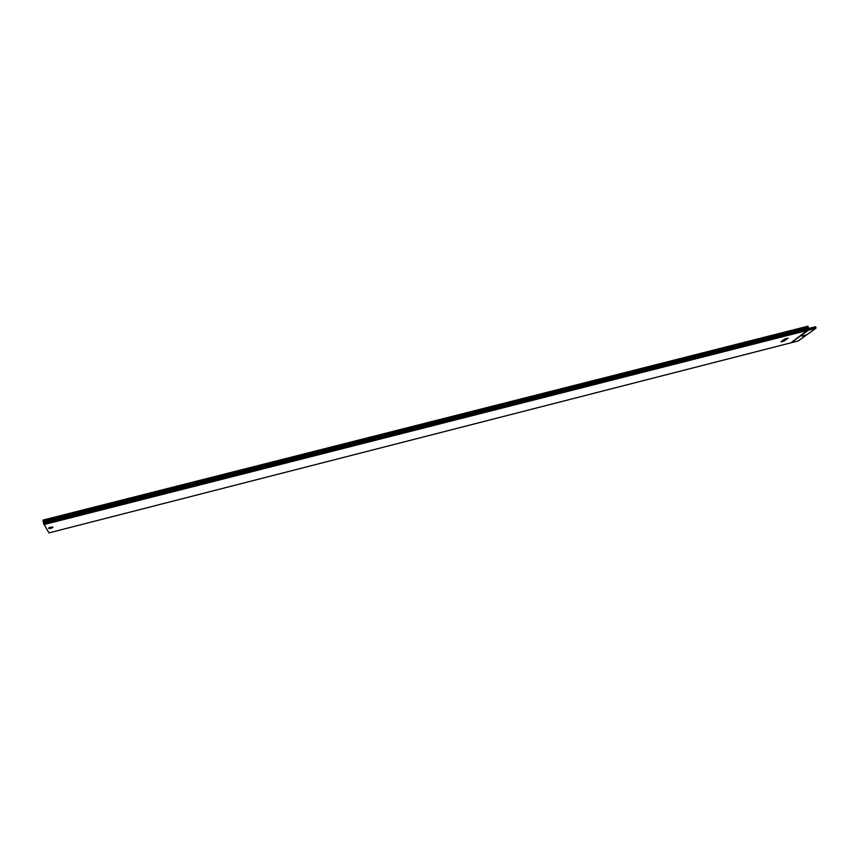 <?xml version="1.0" encoding="UTF-8"?>
<svg xmlns="http://www.w3.org/2000/svg" width="859" height="859" viewBox="0 0 859 859"><rect width="100%" height="100%" fill="white"/><g stroke="black" fill="none" stroke-linecap="round" stroke-linejoin="round"><path stroke-width="1.29" d="M51.551 527.737L50.198 527.995M804.368 335.439L803.594 335.729M46.912 529.412L43.401 522.777L808.652 328.159L807.836 326.216L42.95 520.103L43.401 522.734M43.68 523.915L809.028 329.115L808.652 328.159M42.971 520.264L807.836 326.216M786.114 339.734L784.17 340.518M782.366 340.636L781.153 341.592M786.833 339.198L785.652 339.412L788.186 338.145L784.45 339.101L783.741 339.627L784.643 339.681L782.56 340.551L785.577 339.477M782.313 341.334L784.696 340.765L781.797 341.764M49.017 532.87L46.88 529.445M791.74 342.161L809.028 329.115L809.876 329.19L808.663 328.192M809.511 328.267L815.631 326.71L815.932 328.267L798.194 340.948M791.934 342.172L809.876 329.19L815.986 327.633M798.247 340.948L49.006 532.881L798.301 340.926M781.991 341.463L780.981 341.721M788.208 338.199L783.762 339.67M784.46 339.81L783.086 340.11M783.097 340.153L782.56 340.551M783.408 340.422L782.388 340.679M784.696 340.765L782.334 341.377M784.761 340.078L783.73 340.293M783.741 340.336L782.517 341.248M49.811 528.264L51.787 527.759L49.811 528.264M48.92 528.403L50.52 527.415L52.71 527.469C53.237 526.954 52.506 526.889 50.488 527.319C48.695 527.856 48.147 528.221 48.866 528.414M52.345 527.77L50.563 527.544L48.942 528.414M50.982 528.306C52.979 527.566 52.85 527.362 50.617 527.705C48.63 528.446 48.748 528.65 50.982 528.306M805.656 334.989L802.338 336.256M805.656 334.978L802.65 336.288M805.409 335.246L802.274 336.213L805.506 335.182M803.315 336.191C805.398 335.45 805.849 335.117 804.7 335.203C802.617 335.944 802.156 336.277 803.315 336.191M43.465 522.326L808.459 327.88M43.38 521.692L807.879 327.483M43.283 521.284L807.75 327.15M43.884 524.602L815.932 328.267M52.496 527.694L49.317 528.51M50.123 528.006L51.604 527.759"/></g></svg>

